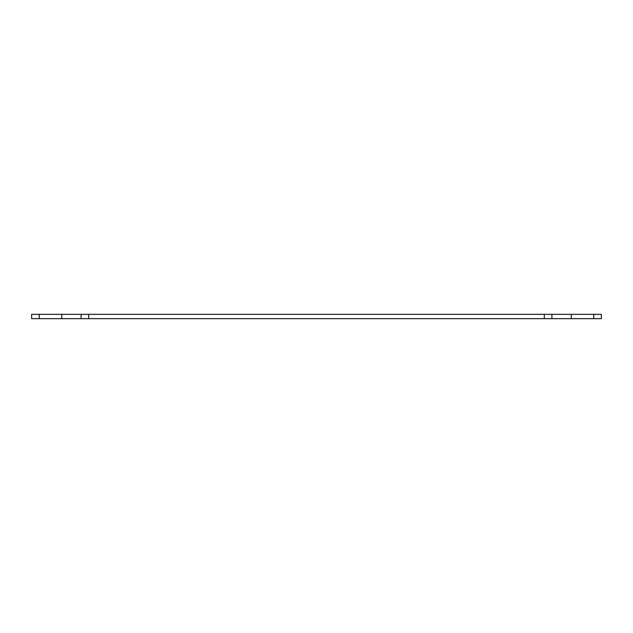 <?xml version="1.0" encoding="UTF-8"?>
<svg xmlns="http://www.w3.org/2000/svg" width="633" height="633" viewBox="0 0 633 633"><rect width="100%" height="100%" fill="white"/><g stroke="black" fill="none" stroke-linecap="round" stroke-linejoin="round"><path stroke-width="0.95" d="M593.754 314.348L601.35 314.348L601.35 318.652L593.754 318.652L593.754 314.348L544.301 314.348L544.301 318.652L571.251 318.652L571.251 314.348M39.254 314.348L39.254 318.652L31.65 318.652L31.65 314.348L544.301 314.348M571.251 318.652L593.754 318.652M551.905 318.652L551.905 314.348M81.095 314.348L81.095 318.652L88.699 318.652L88.699 314.348M88.699 318.652L544.301 318.652M61.749 314.348L61.749 318.652L81.095 318.652M39.254 318.652L61.749 318.652"/></g></svg>
